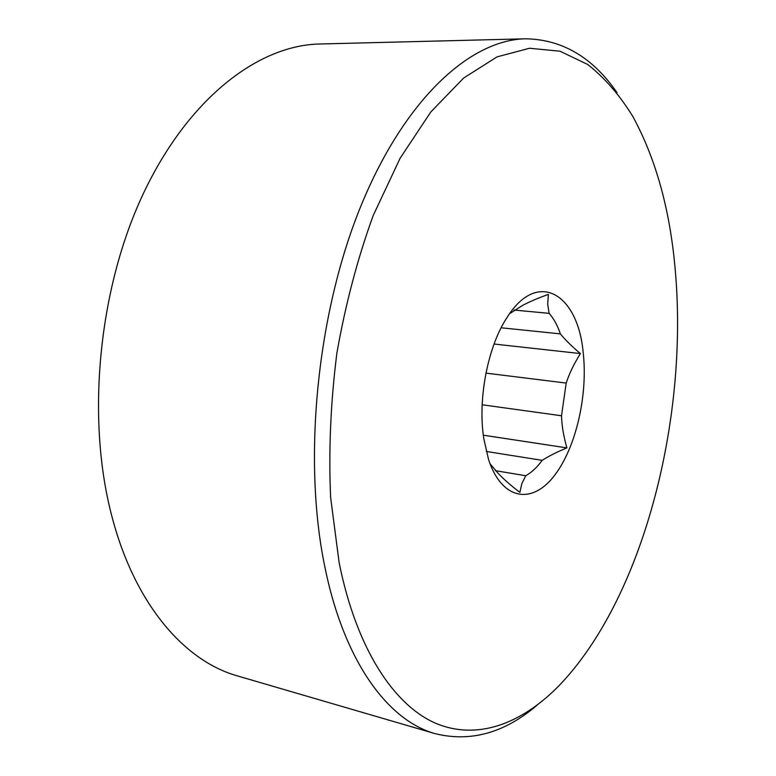 <?xml version="1.0" encoding="UTF-8"?>
<svg xmlns="http://www.w3.org/2000/svg" width="776" height="776" viewBox="0 0 776 776"><rect width="100%" height="100%" fill="white"/><g stroke="black" fill="none" stroke-linecap="round" stroke-linejoin="round"><path stroke-width="1.16" d="M482.168 404.781L561.504 415.761C561.805 425.568 563.589 436.277 566.887 447.888C556.867 452.03 548.642 456.181 542.201 460.343L486.261 451.448M566.887 447.888L483.312 435.19M501.131 327.782L560.379 333.884C565.326 339.975 572.009 346.542 580.399 353.575C573.978 363.876 569.245 373.702 566.199 383.072L485.951 373.12M580.399 353.575L494.06 344.03M509.599 313.698L522.297 305.569C529.135 301.893 537.836 298.168 548.389 294.385L547.701 304.153L549.117 313.358L514.032 310.041M495.292 470.654L525.74 475.736L521.87 483.545L519.872 492.391C510.821 485.466 503.556 479.093 498.076 473.273L490.054 463.825M549.117 313.358C553.725 318.548 557.478 325.386 560.379 333.884M566.199 383.072L561.504 415.761M542.201 460.343C537.07 467.356 531.579 472.487 525.74 475.736M583.222 352.954C588.092 396.371 575.365 449.964 553.104 477.221C530.978 504.759 501.577 499.453 488.579 459.596L483.749 438.43C477.599 398.874 487.852 346.358 507.087 317.403C537.642 268.758 578.101 293.803 583.222 352.954M339.141 562.707L330.605 497.329C328.558 450.313 330.663 402.201 336.9 352.983C345.485 304.308 357.581 258.505 373.188 215.553L400.106 158.256L430.816 111.957L463.65 78.027L496.999 56.9L529.494 48.258L560.029 51.206L587.781 64.515C604.737 77.939 619.762 95.273 632.857 116.516C656.418 159.856 670.648 212.217 675.547 273.608C687.953 421.872 642.635 599.082 558.73 685.994C521.55 723.707 477.318 740.857 435.501 723.203C393.956 705.074 356.475 648.978 339.141 562.707M537.293 704.996C504.807 732.854 470.79 742.419 435.239 733.679C388.31 720.729 344.02 662.151 324.688 566.102C302.562 459.033 317.064 312.544 361.209 205.252C405.421 97.708 471.013 39.644 525.692 38.8C562.299 39.46 592.738 57.414 617.007 92.654M435.239 733.679L237.485 675.925C185.124 661.278 135.49 605.416 112.326 517.951C85.932 420.359 98.038 289.865 143.162 193.981C188.374 97.912 258.689 45.134 319.741 43.999L525.692 38.8"/></g></svg>
